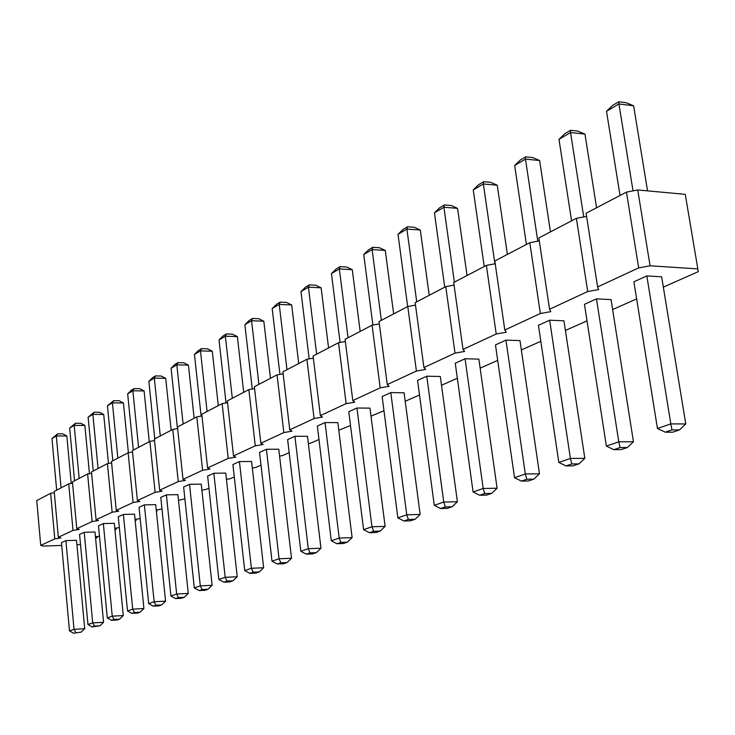 <?xml version="1.0" encoding="UTF-8"?>
<svg xmlns="http://www.w3.org/2000/svg" width="735" height="735" viewBox="0 0 735 735"><rect width="100%" height="100%" fill="white"/><g stroke="black" fill="none" stroke-linecap="round" stroke-linejoin="round"><path stroke-width="1.1" d="M76.936 544.92L80.492 544.369M663.328 287.1L698.25 271.656L697.818 268.881L650.071 265.804L638.678 267.88L597.61 286.935L598.63 289.572L587.715 291.529L549.559 309.242L550.818 311.649L540.354 313.514L504.807 330.006L506.259 332.22L496.226 333.993L463.022 349.401L464.649 351.44L455.002 353.131L423.92 367.555L425.694 369.429L416.405 371.046L387.253 384.57L389.155 386.307L380.188 387.85L352.791 400.566L354.803 402.174L346.148 403.644L320.359 415.615L322.454 417.112L314.093 418.527L289.765 429.819L291.942 431.206L283.848 432.566L260.861 443.233L263.112 444.519L255.265 445.823L233.509 455.921L235.816 457.124L228.218 458.383L207.601 467.947L209.953 469.068L202.584 470.281L183.015 479.367L185.404 480.405L178.247 481.572L159.651 490.208L162.077 491.182L155.113 492.312L137.417 500.526L139.88 501.435L133.099 502.529L116.249 510.347L118.721 511.202L112.133 512.258L96.055 519.718L98.545 520.518L92.123 521.547L76.78 528.667L79.288 529.42L73.022 530.413L58.35 537.221L60.867 537.919L54.767 538.884L40.728 545.398L43.255 546.059L61.712 545.443M95.587 538.332L97.342 537.551L95.458 537M97.24 536.504L97.342 537.551M697.818 268.881L685.268 194.352L637.732 189.961L626.45 192.129L586.089 213.242L597.61 286.935M586.585 216.384L576.369 218.323L538.847 237.947L549.559 309.242M539.288 240.896L529.797 242.688L494.82 260.98L504.807 330.006M495.215 263.755L486.368 265.399L453.688 282.497L463.022 349.401M454.046 285.106L445.777 286.632L415.174 302.636L423.92 367.555M415.505 305.108L407.769 306.513L379.039 321.535L387.253 384.57M379.343 323.869L372.085 325.182L345.073 339.304L352.791 400.566M345.349 341.509L338.523 342.731L313.082 356.043L320.359 415.615M313.331 358.129L306.899 359.268L282.892 371.827L289.765 429.819M283.131 373.812L277.058 374.878L254.365 386.748L260.861 443.233M254.586 388.631L248.853 389.633L227.363 400.869L233.509 455.921M227.565 402.67L222.135 403.607L201.776 414.255L207.601 467.947M201.96 415.964L196.815 416.855L177.484 426.971L183.015 479.367M177.65 428.597L172.771 429.433L154.387 439.043L159.651 490.208M154.552 440.605L149.903 441.386L132.41 450.537L137.417 500.526M132.566 452.025L128.147 452.769L111.472 461.488L116.249 510.347M111.619 462.912L107.402 463.62L91.498 471.934L96.055 519.718M91.636 473.303L87.621 473.974L72.425 481.912L76.78 528.667M72.554 483.226L68.713 483.86L54.197 491.449L58.35 537.221M54.307 492.707L50.651 493.304L36.75 500.581L40.728 545.398M95.44 536.789L99.473 536.155M114.936 529.77L116.305 529.163L114.835 528.704M114.789 528.3L119.346 527.574M135.185 520.812L136.131 520.389L135.102 520.04M135.047 519.406L140.165 518.598M156.399 511.422L156.877 511.211L156.353 511.018M156.261 510.099L161.976 508.951M178.513 500.351L184.88 498.817M201.886 490.107L206.112 489.427L208.951 488.169M226.453 479.349L230.294 478.724L234.29 476.96M252.316 468.03L255.725 467.469L260.989 465.145M279.576 456.104L282.497 455.626L289.177 452.668M308.36 443.527L310.73 443.131L318.972 439.484M338.789 430.232L350.521 425.528M371.019 416.166L383.973 410.718M405.196 401.255L419.51 394.989M441.496 385.269L457.345 378.249M480.139 368.171L497.696 360.398M521.354 349.933L540.822 341.316M565.408 330.438L587.026 320.873M612.622 309.545L636.639 298.915M213.83 473.239L225.195 577.297L237.221 576.755L225.755 473.092L213.83 473.239L207.637 476.059L218.846 579.483L223.798 582.184L229.798 581.899L232.986 580.815L226.977 581.1L223.798 582.184M239.426 461.571L251.407 568.274L263.644 567.751L251.572 461.47L239.426 461.571L232.903 464.548L244.718 570.58L249.836 573.337L253.18 572.197L251.407 568.274L244.718 570.58M266.41 449.269L279.061 558.756L291.519 558.26L278.776 449.223L266.41 449.269L259.529 452.411L272.005 561.182L277.279 564.011L280.816 562.808L279.061 558.756L272.005 561.182M356.944 408.017L369.99 408.145L385.112 526.37L371.956 526.774L363.586 529.659L369.439 532.7L373.637 531.276L371.956 526.774L356.944 408.017L348.785 411.738L363.586 529.659M325.035 422.561L339.193 538.057L352.111 537.616L337.852 422.625L325.035 422.561L317.336 426.07L331.292 540.776L336.942 543.735L340.902 542.393L339.193 538.057L331.292 540.776M294.91 436.287L308.277 548.696L320.965 548.227L307.487 436.296L294.91 436.287L287.633 439.603L300.817 551.268L306.274 554.162L310.014 552.885L308.277 548.696L300.817 551.268M549.651 320.203L570.397 458.456L584.821 458.346L563.947 320.809L549.651 320.203L538.443 325.311L558.83 462.444L565.987 465.926L573.171 465.843L578.987 463.877L571.784 463.95L565.987 465.926M505.946 340.121L525.314 473.983L539.472 473.799L519.985 340.608L505.946 340.121L495.473 344.899L514.518 477.704L521.363 481.085L526.774 479.238L525.314 473.983L514.518 477.704M465.071 358.744L478.862 359.13L497.099 488.233L483.189 488.481L473.092 491.963L479.661 495.252L484.723 493.534L483.189 488.481L465.071 358.744L455.259 363.219L473.092 491.963M390.79 392.6L406.749 514.803L420.154 514.445L404.085 392.802L390.79 392.6L382.136 396.542L397.846 517.863L403.928 520.986L408.384 519.47L406.749 514.803L397.846 517.863M426.759 376.201L443.747 502.06L457.4 501.748L440.302 376.485L426.759 376.201L417.563 380.399L434.275 505.322L440.596 508.519L447.404 508.354L452.163 506.746L445.346 506.911L440.596 508.519M596.489 298.86L618.778 441.808L633.46 441.781L611.051 299.604L596.489 298.86L584.472 304.336L606.357 446.081L613.835 449.664L620.064 447.551L618.778 441.808L606.357 446.081M646.828 275.928L670.825 423.884L685.764 423.966L661.647 276.819L646.828 275.928L633.892 281.817L657.448 428.496L665.285 432.18L671.992 429.901L670.825 423.884L657.448 428.496M189.52 484.31L200.306 585.868L212.121 585.299L201.243 484.135L189.52 484.31L183.631 487.002L194.288 587.936L199.084 590.582L204.973 590.288L208.014 589.259L202.107 589.553L199.084 590.582M103.35 523.577L112.244 616.178L123.278 615.562L114.302 523.283L103.35 523.577L98.49 525.791L107.282 617.896L111.564 620.312L114.054 619.467L112.244 616.178L107.282 617.896M123.388 514.445L134.523 514.178L143.922 608.534L132.704 609.14L127.504 610.932L131.905 613.403L134.514 612.521L132.704 609.14L123.388 514.445L118.289 516.769L127.504 610.932M166.395 494.848L177.916 494.637L188.27 593.43L176.657 594.009L170.924 595.984L175.591 598.566L178.458 597.583L176.657 594.009L166.395 494.848L160.79 497.402L170.924 595.984M144.372 504.881L154.148 601.754L165.568 601.157L155.701 504.642L144.372 504.881L139.034 507.315L148.69 603.637L153.22 606.164L155.958 605.236L154.148 601.754L148.69 603.637M65.911 540.638L74.033 629.335L84.709 628.701L76.504 540.298L65.911 540.638L61.455 542.669L69.494 630.896L73.555 633.23L81.162 632.128L73.555 633.23M84.213 532.296L92.711 622.903L103.561 622.279L94.99 531.984L84.213 532.296L79.564 534.418L87.961 624.539L92.132 626.918L94.512 626.11L92.711 622.903L87.961 624.539M50.651 493.304L54.767 538.884M116.203 528.07L116.305 529.163M68.713 483.86L73.022 530.413M136.021 519.25L136.131 520.389M87.621 473.974L92.123 521.547M156.757 510.026L156.877 511.211M107.402 463.62L112.133 512.258M128.147 452.769L133.099 502.529M149.903 441.386L155.113 492.312M172.771 429.433L178.247 481.572M196.815 416.855L202.584 470.281M222.135 403.607L228.218 458.383M248.853 389.633L255.265 445.823M277.058 374.878L283.848 432.566M306.899 359.268L314.093 418.527M338.523 342.731L346.148 403.644M372.085 325.182L380.188 387.85M407.769 306.513L416.405 371.046M445.777 286.632L455.002 353.131M486.368 265.399L496.226 333.993M529.797 242.688L540.354 313.514M576.369 218.323L587.715 291.529M626.45 192.129L638.678 267.88M637.732 189.961L650.071 265.804M218.295 405.619L212.286 351.22L200.471 350.889L194.444 354.445L201.133 416.111M212.286 351.22L207.463 348.813L201.565 348.647L200.471 350.889L207.086 411.481M243.708 392.325L237.377 336.602L225.351 336.207L232.324 398.278M237.377 336.602L232.407 334.149L226.408 333.947L225.351 336.207L219.012 339.947L226.031 402.936M270.489 378.323L263.81 321.204L251.572 320.736L258.922 384.368M263.81 321.204L258.674 318.705L252.564 318.466L251.572 320.736L244.884 324.686L252.261 389.035M360.168 331.411L352.276 269.671L339.349 268.937L348.05 337.742M352.276 269.671L346.598 267.016L340.14 266.64L339.349 268.937L331.457 273.595L340.094 342.455M328.582 347.931L321.121 287.817L308.443 287.183L316.647 354.169M321.121 287.817L315.646 285.208L309.306 284.886L308.443 287.183L300.983 291.584L309.169 358.873M298.732 363.54L291.685 304.961L279.226 304.419L286.99 369.687M291.685 304.961L286.384 302.416L280.154 302.14L279.226 304.419L272.171 308.581L279.934 374.372M550.451 231.874L539.628 160.524L525.47 159.109L514.675 165.485L526.416 244.452M539.628 160.524L532.737 157.566L525.672 156.858L525.47 159.109L537.79 241.181M507.38 254.411L497.255 185.211L483.345 183.97L494.903 263.81M497.255 185.211L490.64 182.317L483.704 181.692L483.345 183.97L473.248 189.924L484.227 266.52M467.047 275.506L457.556 208.336L443.912 207.242L454.368 282.139M457.556 208.336L451.207 205.506L444.399 204.955L443.912 207.242L434.44 212.828L444.73 287.174M393.657 313.891L385.278 250.442L372.121 249.606L381.355 320.331M385.278 250.442L379.389 247.732L372.82 247.309L372.121 249.606L363.742 254.549L372.875 325.035M429.222 295.295L420.31 230.037L406.905 229.072L398.012 234.327L407.677 306.559M420.31 230.037L414.2 227.262L407.512 226.784L406.905 229.072L416.727 301.828M596.581 207.757L584.968 134.11L570.553 132.511L583.719 216.926M584.968 134.11L577.784 131.087L570.58 130.279L570.553 132.511L558.986 139.338L571.573 220.831M647.553 190.87L633.607 105.776L618.934 103.966L633.028 190.861M633.607 105.776L626.082 102.689L618.76 101.77L618.934 103.966L606.513 111.297L620.028 195.482M194.15 418.252L188.426 365.111L176.823 364.845L171.09 368.226L177.466 428.624M188.426 365.111L183.75 362.759L177.953 362.621L176.823 364.845L183.107 424.021M108.486 463.436L103.718 414.466L92.867 414.384L98.067 468.507M103.718 414.466L99.537 412.271L94.117 412.234L92.867 414.384L88.117 417.186L93.262 471.016M128.395 452.732L123.434 402.973L112.409 402.853L117.848 458.162M123.434 402.973L119.144 400.75L113.631 400.685L112.409 402.853L107.439 405.784L112.813 460.79M171.163 430.269L165.724 378.341L154.313 378.13L160.294 435.956M165.724 378.341L161.176 376.026L155.48 375.916L154.313 378.13L148.856 381.346L154.763 438.85M149.269 441.717L144.088 390.946L132.86 390.781L138.566 447.321M144.088 390.946L139.668 388.677L134.064 388.594L132.86 390.781L127.66 393.859L133.292 450.077M71.231 483.437L66.821 435.956L56.319 435.956L51.974 438.519L56.678 490.153M66.821 435.956L62.852 433.843L57.606 433.834L56.319 435.956L61.069 487.856M89.45 473.662L84.865 425.446L74.189 425.409L79.159 478.393M84.865 425.446L80.786 423.296L75.457 423.268L74.189 425.409L69.65 428.082L74.566 480.8M226.977 581.1L225.195 577.297L218.846 579.483M571.784 463.95L570.397 458.456L558.83 462.444M445.346 506.911L443.747 502.06L434.275 505.322M202.107 589.553L200.306 585.868L194.288 587.936M75.834 632.458L74.033 629.335L69.494 630.896M194.444 354.445L198.551 350.43L201.565 348.647M219.012 339.947L223.229 335.831L226.408 333.947M244.884 324.686L249.22 320.451L252.564 318.466M331.457 273.595L336.189 268.982L340.14 266.64M300.983 291.584L305.576 287.1L309.306 284.886M272.171 308.581L276.626 304.226L280.154 302.14M514.675 165.485L520.27 160.055L525.672 156.858M473.248 189.924L478.65 184.678L483.704 181.692M434.44 212.828L439.659 207.757L444.399 204.955M363.742 254.549L368.63 249.79L372.82 247.309M398.012 234.327L403.056 229.412L407.512 226.784M558.986 139.338L564.792 133.706L570.58 130.279M606.513 111.297L612.54 105.445L618.76 101.77M171.09 368.226L175.086 364.321L177.953 362.621M88.117 417.186L94.117 412.234M107.439 405.784L113.631 400.685M148.856 381.346L152.751 377.533L155.48 375.916M127.66 393.859L131.455 390.138L134.064 388.594M51.974 438.519L57.606 433.834M69.65 428.082L75.457 423.268M237.221 576.755L232.986 580.815M263.644 567.751L259.299 571.931L255.936 573.061L249.836 573.337M259.299 571.931L253.18 572.197M291.519 558.26L287.045 562.551L283.499 563.754L277.279 564.011M287.045 562.551L280.816 562.808M385.112 526.37L380.215 531.065L373.637 531.276M380.215 531.065L375.998 532.489L369.439 532.7M352.111 537.616L347.361 542.164L343.383 543.505L336.942 543.735M347.361 542.164L340.902 542.393M320.965 548.227L316.353 552.646L312.605 553.914L306.274 554.162M316.353 552.646L310.014 552.885M584.821 458.346L578.987 463.877M539.472 473.799L533.858 479.137L528.428 480.966L521.363 481.085M533.858 479.137L526.774 479.238M497.099 488.233L491.669 493.387L484.723 493.534M491.669 493.387L486.598 495.105L479.661 495.252M420.154 514.445L415.082 519.278L410.608 520.793L403.928 520.986M415.082 519.278L408.384 519.47M457.4 501.748L452.163 506.746M633.46 441.781L627.396 447.523L621.158 449.627L613.835 449.664M627.396 447.523L620.064 447.551M685.764 423.966L679.452 429.929L672.736 432.198L665.285 432.18M679.452 429.929L671.992 429.901M212.121 585.299L208.014 589.259M123.278 615.562L119.566 619.155L117.058 620L111.564 620.312M119.566 619.155L114.054 619.467M143.922 608.534L140.119 612.209L134.514 612.521M140.119 612.209L137.491 613.091L131.905 613.403M188.27 593.43L184.264 597.289L178.458 597.583M184.264 597.289L181.38 598.262L175.591 598.566M165.568 601.157L161.663 604.923L158.907 605.861L153.22 606.164M161.663 604.923L155.958 605.236M84.709 628.701L81.162 632.128M103.561 622.279L99.932 625.788L92.132 626.918M99.932 625.788L94.512 626.11"/></g></svg>
